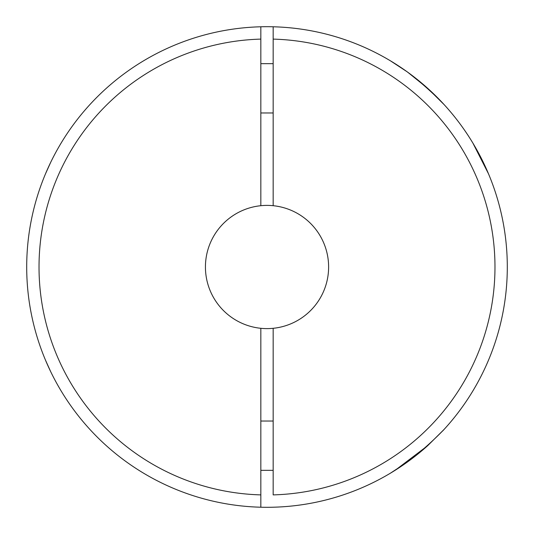 <?xml version="1.0" encoding="UTF-8"?>
<svg xmlns="http://www.w3.org/2000/svg" width="534" height="534" viewBox="0 0 534 534"><rect width="100%" height="100%" fill="white"/><g stroke="black" fill="none" stroke-linecap="round" stroke-linejoin="round"><path stroke-width="0.8" d="M457.037 119.93A240.3 240.3 0 0 1 472.937 143.172L488.476 173.77A240.3 240.3 0 0 0 474.659 146.082M45.523 360.23L50.67 371.617M260.839 328.303A61.617 61.617 0 0 1 260.839 205.697A61.617 61.617 0 0 1 328.617 267A61.617 61.617 0 0 1 260.839 328.303L260.839 507.22A240.3 240.3 0 0 0 407.041 462.277L390.441 473.171M411.861 458.726L427.674 445.683L395.434 470.1M45.523 173.77L50.67 162.383M445.329 105.932A240.3 240.3 0 0 0 376.957 53.333M373.98 51.831A240.3 240.3 0 0 0 370.456 50.109M358.801 44.923A240.3 240.3 0 0 0 353.188 42.687M351.692 42.106L351.652 42.106A240.3 240.3 0 0 0 260.839 26.78L260.839 205.697M506.559 248.143A240.3 240.3 0 0 0 493.863 187.768A240.3 240.3 0 0 1 444.395 429.096C432.854 441.097 420.398 452.158 407.041 462.277A240.3 240.3 0 0 1 273.161 507.22A240.3 240.3 0 0 0 351.652 491.894L351.699 491.894M353.101 491.347A240.3 240.3 0 0 0 356.158 490.145M365.877 486.013A240.3 240.3 0 0 0 373.8 482.262M390.301 473.257A240.3 240.3 0 0 0 427.941 445.443M442.673 430.958A240.3 240.3 0 0 0 454.681 417.067M456.55 414.698A240.3 240.3 0 0 0 464.033 404.565M467.49 399.472L467.484 399.472A240.3 240.3 0 0 0 507.193 274.209L507.227 273.068M444.395 104.904A240.3 240.3 0 0 1 493.863 187.768A240.3 240.3 0 0 0 444.395 104.904C432.834 92.883 420.385 81.822 407.041 71.723L390.441 60.829M407.749 72.237L427.674 88.317L444.094 104.577M467.484 134.528L464.827 130.583M443.981 429.55L427.674 445.683M506.686 249.845L506.719 250.326M507.233 272.587L507.193 274.209M273.161 26.78A240.3 240.3 0 0 1 407.041 71.723A240.3 240.3 0 0 0 273.161 26.78L273.161 39.109L273.161 26.78M273.161 205.697L273.161 39.109A227.978 227.978 0 0 1 494.978 267A227.978 227.978 0 0 1 273.161 494.891L273.161 328.303M260.839 507.22A240.3 240.3 0 0 1 26.7 267A240.3 240.3 0 0 1 260.839 26.78A240.3 240.3 0 0 0 26.7 267A240.3 240.3 0 0 0 260.839 507.22M493.863 187.768A240.3 240.3 0 0 1 444.395 429.096M260.839 494.891A227.978 227.978 0 0 1 39.022 267A227.978 227.978 0 0 1 260.839 39.109M260.839 112.961L273.161 112.961M260.839 63.666L273.161 63.666M260.839 470.334L273.161 470.334M260.839 421.039L273.161 421.039"/></g></svg>
